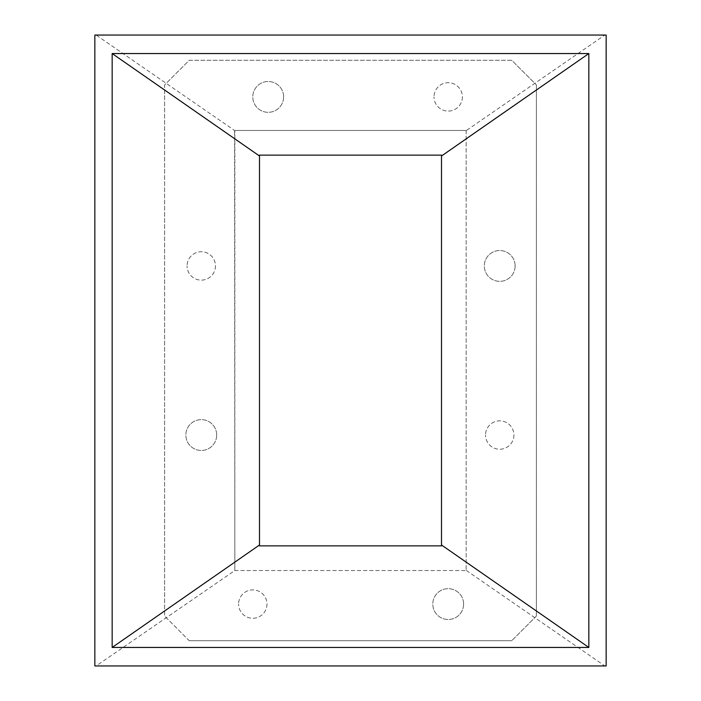 <?xml version="1.0" encoding="UTF-8"?>
<svg xmlns="http://www.w3.org/2000/svg" width="701" height="701" viewBox="0 0 701 701"><rect width="100%" height="100%" fill="white"/><g stroke="black" fill="none" stroke-linecap="round" stroke-linejoin="round"><path stroke-width="0.53" stroke-dasharray="3.5 2.63" d="M463.606 604.078A15.404 15.404 0 0 1 448.202 619.491A15.404 15.404 0 0 1 432.789 604.078A15.404 15.404 0 0 0 448.202 619.491A15.404 15.404 0 0 0 463.606 604.078A15.404 15.404 0 0 0 448.202 588.674A15.404 15.404 0 0 0 432.789 604.078A15.404 15.404 0 0 1 448.202 588.674A15.404 15.404 0 0 1 463.606 604.078M283.607 96.913A15.404 15.404 0 0 1 268.203 112.318A15.404 15.404 0 0 1 252.789 96.913A15.404 15.404 0 0 0 268.203 112.318A15.404 15.404 0 0 0 283.607 96.913A15.404 15.404 0 0 0 268.203 81.5A15.404 15.404 0 0 0 252.789 96.913A15.404 15.404 0 0 1 268.203 81.5A15.404 15.404 0 0 1 283.607 96.913M515.13 265.942A15.404 15.404 0 0 1 499.725 281.346A15.404 15.404 0 0 1 484.312 265.942A15.404 15.404 0 0 0 499.725 281.346A15.404 15.404 0 0 0 515.13 265.942A15.404 15.404 0 0 0 499.725 250.529A15.404 15.404 0 0 0 484.312 265.942A15.404 15.404 0 0 1 499.725 250.529A15.404 15.404 0 0 1 515.13 265.942M216.679 435.049A15.404 15.404 0 0 1 201.266 450.463A15.404 15.404 0 0 1 185.861 435.049A15.404 15.404 0 0 0 201.266 450.463A15.404 15.404 0 0 0 216.679 435.049A15.404 15.404 0 0 0 201.266 419.645A15.404 15.404 0 0 0 185.861 435.049A15.404 15.404 0 0 1 201.266 419.645A15.404 15.404 0 0 1 216.679 435.049M462.388 96.913A14.195 14.195 0 0 1 448.202 111.1A14.195 14.195 0 0 1 434.007 96.913A14.195 14.195 0 0 0 448.202 111.1A14.195 14.195 0 0 0 462.388 96.913A14.195 14.195 0 0 0 448.202 82.718A14.195 14.195 0 0 0 434.007 96.913A14.195 14.195 0 0 1 448.202 82.718A14.195 14.195 0 0 1 462.388 96.913M513.912 435.049A14.195 14.195 0 0 1 499.725 449.245A14.195 14.195 0 0 1 485.53 435.049A14.195 14.195 0 0 0 499.725 449.245A14.195 14.195 0 0 0 513.912 435.049A14.195 14.195 0 0 0 499.725 420.863A14.195 14.195 0 0 0 485.53 435.049A14.195 14.195 0 0 1 499.725 420.863A14.195 14.195 0 0 1 513.912 435.049M266.985 604.078A14.195 14.195 0 0 1 252.789 618.273A14.195 14.195 0 0 1 238.603 604.078A14.195 14.195 0 0 0 252.789 618.273A14.195 14.195 0 0 0 266.985 604.078A14.195 14.195 0 0 0 252.789 589.892A14.195 14.195 0 0 0 238.603 604.078A14.195 14.195 0 0 1 252.789 589.892A14.195 14.195 0 0 1 266.985 604.078M215.461 265.942A14.195 14.195 0 0 1 201.266 280.137A14.195 14.195 0 0 1 187.079 265.942A14.195 14.195 0 0 0 201.266 280.137A14.195 14.195 0 0 0 215.461 265.942A14.195 14.195 0 0 0 201.266 251.747A14.195 14.195 0 0 0 187.079 265.942A14.195 14.195 0 0 1 201.266 251.747A14.195 14.195 0 0 1 215.461 265.942M234.581 570.518L466.419 570.518L234.844 570.518L234.844 130.482L466.419 130.482L234.581 130.482L234.844 570.518L96.16 665.95L606.155 665.95L606.155 35.05L604.84 35.05L466.419 130.482M511.721 60.26L189.27 60.26L164.621 84.909L164.621 616.083L164.621 84.909L189.27 60.26L511.721 60.26L536.37 84.909L511.721 60.26M536.37 616.083L536.37 84.909L536.37 616.083L511.721 640.732L536.37 616.083M189.27 640.732L511.721 640.732L189.27 640.732L164.621 616.083L189.27 640.732M466.419 570.518L604.84 665.95M466.156 130.482L466.156 570.518L466.156 130.482M604.84 35.05L96.16 35.05L234.581 130.482M96.16 35.05L94.845 35.05L94.845 665.95L96.16 665.95M441.499 155.131L441.499 545.86L259.493 545.86L259.493 155.131L441.499 155.131L259.493 155.131L259.493 545.86"/><path stroke-width="1.05" d="M606.155 665.95L606.155 35.05L94.845 35.05L94.845 665.95L606.155 665.95M112.16 647.452L588.84 647.452L588.84 53.548L112.16 53.548L112.16 647.452L259.501 544.984L259.501 545.86L441.499 545.86L441.499 544.984L588.84 647.452M588.84 53.548L441.499 156.008L441.499 544.984M259.501 544.984L259.501 156.008L112.16 53.548M259.501 156.008L259.501 155.14L441.499 155.14L441.499 156.008"/></g></svg>
